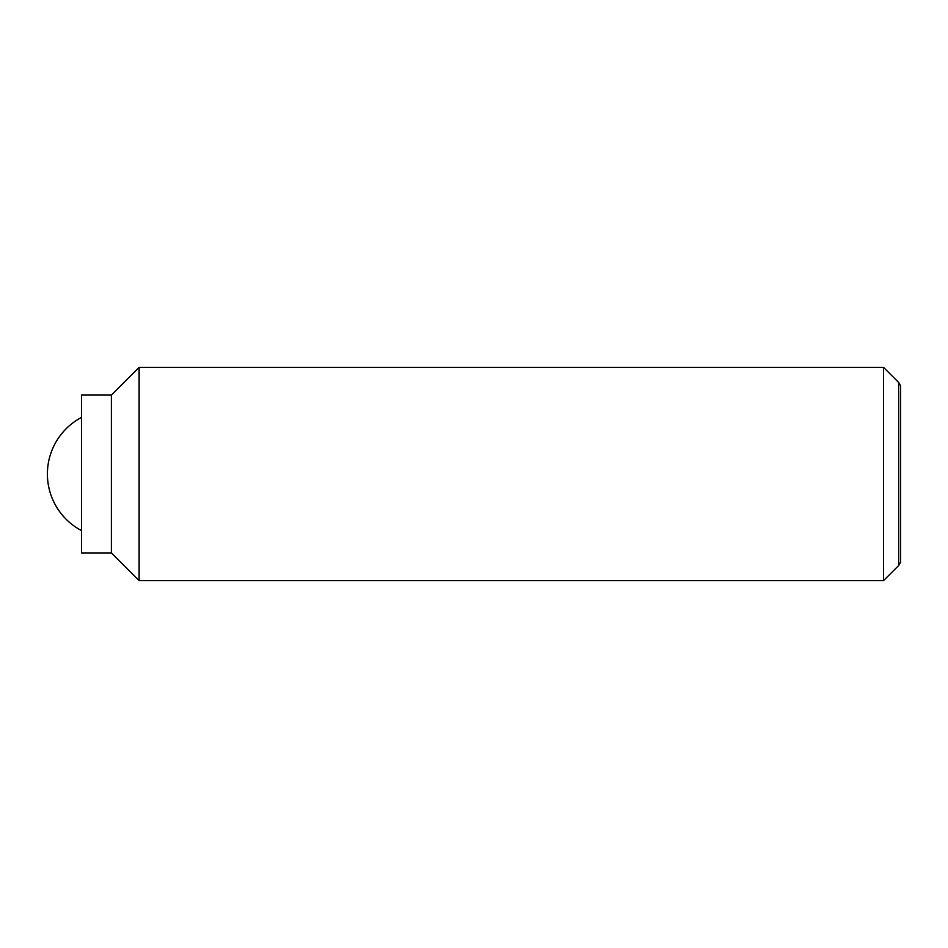 <?xml version="1.0" encoding="UTF-8"?>
<svg xmlns="http://www.w3.org/2000/svg" width="948" height="948" viewBox="0 0 948 948"><rect width="100%" height="100%" fill="white"/><g stroke="black" fill="none" stroke-linecap="round" stroke-linejoin="round"><path stroke-width="1.42" d="M883.536 367.35L883.536 580.65L139.119 580.65L139.119 367.35L883.536 367.35L898.668 382.482L898.668 565.518L900.6 562.176L900.6 385.824L898.668 382.482M111.39 395.079L111.39 552.921L81.528 552.921L81.528 395.079L111.39 395.079L139.119 367.35M81.528 417.404A63.99 63.99 0 0 0 81.528 530.596M111.39 552.921L139.119 580.65M898.668 565.518L883.536 580.65"/></g></svg>
